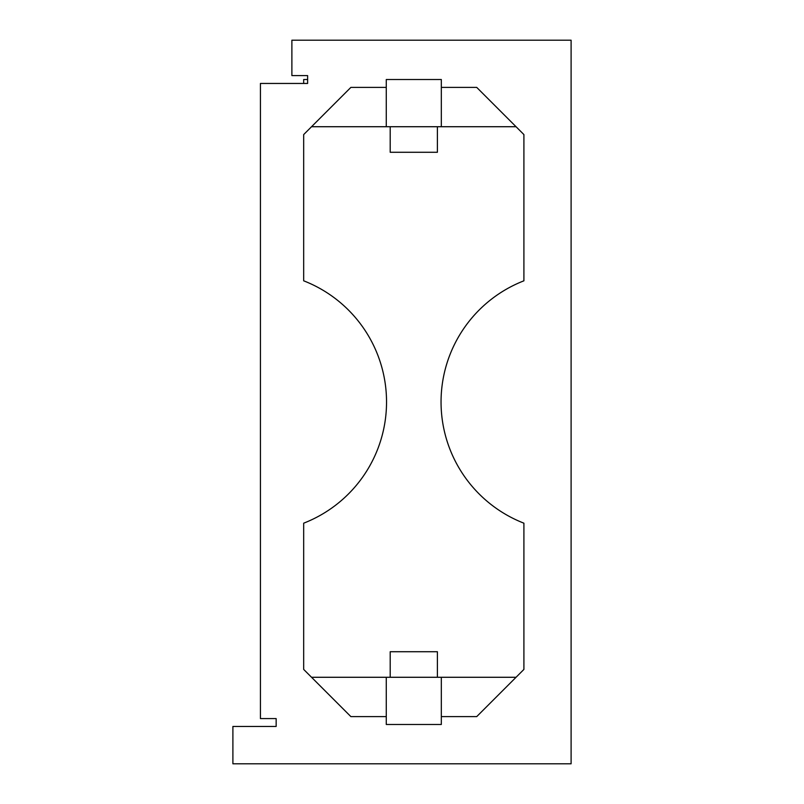 <?xml version="1.0" encoding="UTF-8"?>
<svg xmlns="http://www.w3.org/2000/svg" width="804" height="804" viewBox="0 0 804 804"><rect width="100%" height="100%" fill="white"/><g stroke="black" fill="none" stroke-linecap="round" stroke-linejoin="round"><path stroke-width="1.21" d="M303.681 83.455L303.681 79.526L307.62 79.526L307.62 83.455L260.426 83.455L260.426 718.575L276.154 718.575L276.154 726.444L232.899 726.444L232.899 763.8L571.101 763.8L571.101 40.2L291.882 40.2L291.882 75.596L307.62 75.596L307.62 79.526M386.272 87.395L350.876 87.395L303.681 134.58L303.681 280.817A130.047 130.047 0 0 1 303.681 523.183L303.681 669.42L350.876 716.605L386.272 716.605M390.201 126.72L390.201 152.278L437.396 152.278L437.396 126.72M311.55 677.28L516.047 677.28L523.906 669.42L523.906 523.183A130.047 130.047 0 0 1 523.906 280.817L523.906 134.58L476.722 87.395L441.326 87.395M390.201 677.28L390.201 651.722L437.396 651.722L437.396 677.28M441.326 716.605L476.722 716.605L516.047 677.28M311.55 126.72L516.047 126.72M386.272 126.72L386.272 79.526L441.326 79.526L441.326 126.72M386.272 677.28L386.272 724.474L441.326 724.474L441.326 677.28"/></g></svg>
